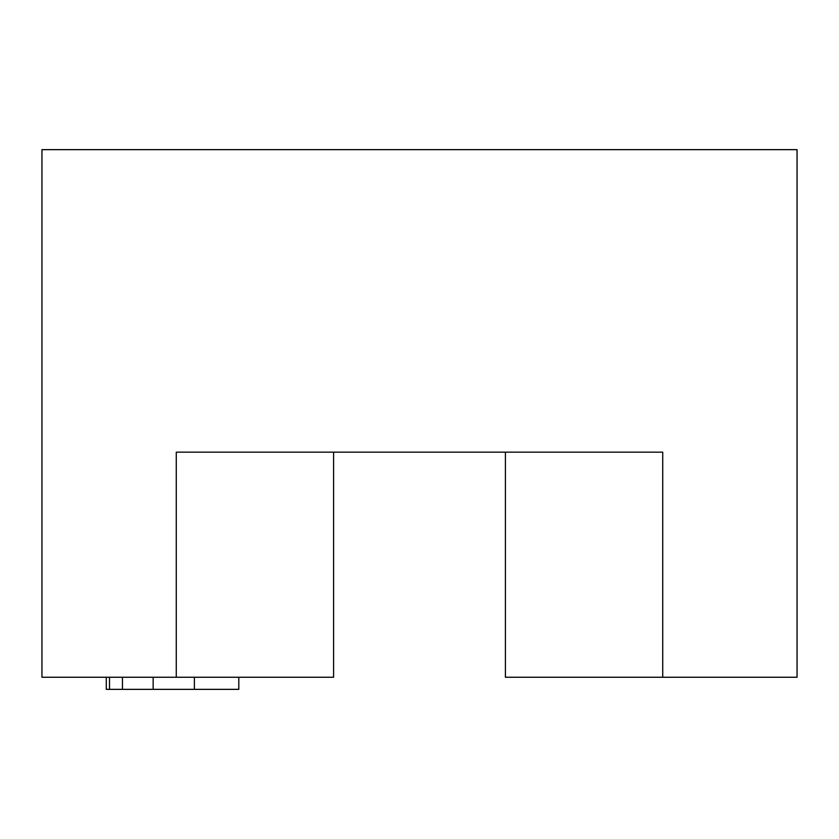 <?xml version="1.0" encoding="UTF-8"?>
<svg xmlns="http://www.w3.org/2000/svg" width="839" height="839" viewBox="0 0 839 839"><rect width="100%" height="100%" fill="white"/><g stroke="black" fill="none" stroke-linecap="round" stroke-linejoin="round"><path stroke-width="1.26" d="M176.274 677.251L41.95 677.251L41.95 149.646L797.05 149.646L797.05 677.251L662.726 677.251L662.726 452.169L176.274 452.169L176.274 677.251L333.586 677.251L333.586 452.169M505.414 452.169L505.414 677.251L662.726 677.251M106.28 677.251L106.28 689.354L109.51 689.354L109.51 677.251M109.51 689.354L238.8 689.354L238.8 677.251M194.386 689.354L194.386 677.251M153.149 689.354L153.149 677.251M122.442 689.354L122.442 677.251"/></g></svg>
